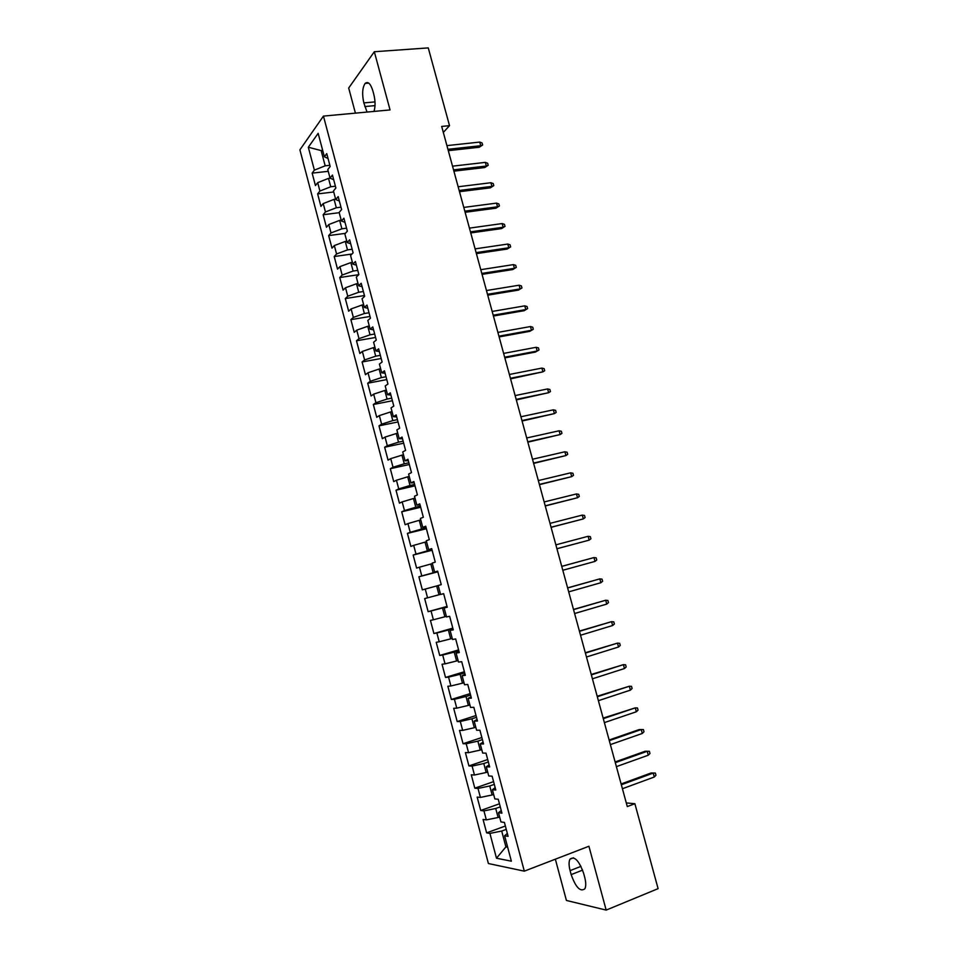 <?xml version="1.0" encoding="UTF-8"?>
<svg xmlns="http://www.w3.org/2000/svg" width="958" height="958" viewBox="0 0 958 958"><rect width="100%" height="100%" fill="white"/><g stroke="black" fill="none" stroke-linecap="round" stroke-linejoin="round"><path stroke-width="1.44" d="M555.353 859.182L566.418 900.46L606.163 910.1L658.098 888.641L634.879 803.714L626.293 802.936M299.902 149.831L488.4 863.529L524.313 871.157L323.445 116.098L299.902 149.831M323.445 116.098L390.05 109.93L374.327 51.732L348.688 88.028L355.418 113.14M322.846 151.029L308.32 147.233L314.38 170.141L312.14 173.135L315.445 185.589L317.697 182.667L319.912 191.025L317.637 193.911L320.942 206.401L323.229 203.575L325.457 211.958L323.145 214.736L326.462 227.25L328.786 224.543L331.001 232.938L328.666 235.608L331.995 248.158L334.342 245.559L336.569 253.978L334.21 256.54L337.527 269.126L339.922 266.623L342.15 275.066L339.755 277.521L343.084 290.13L345.515 287.747L347.754 296.214L345.311 298.561L348.664 311.206L351.119 308.919L353.358 317.409L350.891 319.637L354.244 332.318L356.735 330.151L358.987 338.653L356.484 340.773L359.849 353.49L362.364 351.43L364.615 359.957L362.088 361.968L365.453 374.71L368.004 372.758L370.267 381.308L367.704 383.212L371.081 395.977L373.668 394.145L375.931 402.719L373.333 404.504L376.722 417.305L379.344 415.592L381.619 424.178L378.985 425.855L382.374 438.692L385.032 437.087L387.307 445.698L384.649 447.254L388.05 460.127L390.732 458.631L393.019 467.264L390.313 468.713L393.726 481.611L396.444 480.233L398.744 488.891L396.001 490.221L399.426 503.154L402.18 501.884L404.48 510.566L401.713 511.788L405.138 524.745L407.928 523.595L410.228 532.301L407.425 533.402L410.862 546.395L413.688 545.365L416 554.083L413.161 555.065L416.598 568.094L419.46 567.184L421.771 575.926L418.897 576.8L422.358 589.853L425.256 589.062L427.567 597.828L424.657 598.582L428.13 611.671L431.052 610.988L433.375 619.778L430.441 620.413L433.914 633.537L436.872 632.975L439.207 641.788L436.225 642.303L439.71 655.464L442.704 655.021L445.039 663.858L442.033 664.253L445.518 677.438L448.56 677.114L450.895 685.976L447.853 686.251L451.35 699.472L454.415 699.268L456.762 708.154L453.685 708.309L457.194 721.566L460.295 721.482L462.654 730.379L459.529 730.415L463.049 743.719L466.187 743.755L468.558 752.677L465.396 752.593L468.917 765.921L472.102 766.077L474.461 775.022L471.276 774.818L474.809 788.171L478.018 788.458L480.401 797.427L477.168 797.092L480.712 810.492L483.958 810.899L486.341 819.892L483.071 819.437L486.628 832.861L505.369 826.012M308.32 147.233L318.152 133.354L324.379 156.789L328.043 158.477M507.417 846.321L505.908 846.884L496.484 858.212L511.368 861.194L504.615 835.771L508.099 836.334L504.411 822.419L500.938 821.928L498.495 812.719L501.944 813.15L498.256 799.271L494.831 798.912L492.388 789.727L495.801 790.027L492.125 776.184L488.736 775.956L486.305 766.795L489.682 766.963L486.005 753.156L482.664 753.072L480.233 743.923L483.574 743.971L479.91 730.2L476.605 730.236L474.174 721.111L477.479 721.027L473.827 707.291L470.558 707.459L468.139 698.358L471.396 698.143L467.755 684.443L464.522 684.742L462.115 675.677L465.337 675.33L461.708 661.667L458.511 662.086L456.104 653.045L459.289 652.566L455.673 638.938L452.511 639.489L450.116 630.46L453.266 629.873L449.649 616.281L446.524 616.952L444.141 607.947L447.242 607.228L443.65 593.673L440.56 594.463L438.177 585.494L441.243 584.643L437.65 571.124L434.609 572.046L432.238 563.088L435.267 562.118L431.687 548.635L428.669 549.676L426.298 540.755L429.292 539.653L425.723 526.205L422.753 527.379L420.382 518.47L423.34 517.248L419.784 503.836L416.85 505.129L414.491 496.244L417.413 494.903L413.856 481.515L410.958 482.928L408.599 474.078L411.485 472.605L407.94 459.265L405.078 460.798L402.731 451.96L405.581 450.38L402.049 437.064L399.223 438.716L396.875 429.902L399.69 428.202L396.157 414.922L393.367 416.694L391.044 407.904L393.81 406.084L390.301 392.84L387.547 394.732L385.212 385.966L387.954 384.026L384.445 370.818L381.727 372.83L379.404 364.076L382.11 362.016L378.614 348.844L375.919 350.975L373.608 342.245L376.278 340.066L372.782 326.929L370.135 329.181L367.824 320.475L370.459 318.176L366.986 305.075L364.363 307.434L362.064 298.752L364.663 296.345L361.19 283.269L358.615 285.747L356.316 277.09L358.879 274.563L355.406 261.522L352.867 264.121L350.58 255.487L353.107 252.84L349.646 239.835L347.143 242.542L344.856 233.932L347.347 231.165L343.898 218.196L341.431 221.023L339.144 212.425L341.611 209.551L338.174 196.618L335.731 199.551L333.456 190.989L335.887 187.996L332.45 175.086L330.043 178.14L327.78 169.59L330.163 166.488L326.75 153.615L324.379 156.789M496.484 858.212L489.909 833.4L486.628 832.861M443.315 132.432L449.518 125.654L441.686 126.432L627.286 806.564L634.879 803.714M499.621 816.958L498.112 817.497L495.717 808.48L500.28 806.852M486.341 819.892L498.112 817.497M483.958 810.899L495.717 808.48M504.615 835.771L507.333 833.436M493.645 794.433L492.137 794.972L489.742 785.967L494.304 784.386M480.401 797.427L492.137 794.972M478.018 788.458L489.742 785.967M498.495 812.719L501.25 810.528M487.682 771.98L486.173 772.495L483.79 763.526L488.352 761.969M474.461 775.022L486.173 772.495M472.102 766.077L483.79 763.526M492.388 789.727L495.178 787.68M481.73 749.575L480.221 750.078L477.85 741.133L482.413 739.624M468.558 752.677L480.221 750.078M466.187 743.755L477.85 741.133M486.305 766.795L489.131 764.891M475.803 727.23L474.294 727.721L471.923 718.787L476.497 717.326M462.654 730.379L474.294 727.721M460.295 721.482L471.923 718.787M480.233 743.923L483.083 742.163M469.887 704.944L468.366 705.423L466.007 696.514L470.582 695.089M456.762 708.154L468.366 705.423M454.415 699.268L466.007 696.514M474.174 721.111L477.072 719.482M463.983 682.707L462.463 683.174L460.115 674.288L464.69 672.899M450.895 685.976L462.463 683.174M448.56 677.114L460.115 674.288M468.139 698.358L471.061 696.873M458.092 660.529L456.583 660.984L454.236 652.123L458.81 650.769M445.039 663.858L456.583 660.984M442.704 655.021L454.236 652.123M462.115 675.677L465.073 674.324M452.224 638.411L450.703 638.854L448.368 630.017L452.954 628.699M439.207 641.788L450.703 638.854M436.872 632.975L448.368 630.017M456.104 653.045L459.098 651.823M446.368 616.353L444.847 616.772L442.512 607.959L447.099 606.689M433.375 619.778L444.847 616.772M431.052 610.988L442.512 607.959M450.116 630.46L453.134 629.382M440.524 594.343L439.004 594.762L436.668 585.961L438.201 585.554M427.567 597.828L439.004 594.762M425.256 589.062L436.668 585.961M444.141 607.947L447.182 607.001M437.782 571.579L433.184 572.8L430.849 564.023L432.369 563.627M421.771 575.926L433.184 572.8M419.46 567.184L430.849 564.023M431.962 549.712L427.364 550.886L425.041 542.144L426.573 541.761M416 554.083L427.364 550.886M413.688 545.365L425.041 542.144M434.609 572.046L437.71 571.315M426.178 527.906L421.568 529.032L419.257 520.314L420.778 519.943M410.228 532.301L421.568 529.032M407.928 523.595L419.257 520.314M428.669 549.676L431.795 549.09M420.394 506.135L415.784 507.237L413.473 498.531L415.006 498.172M404.48 510.566L415.784 507.237M402.18 501.884L413.473 498.531M422.753 527.379L425.915 526.912M414.622 484.437L410.012 485.49L407.713 476.809L409.234 476.473M398.744 488.891L410.012 485.49M396.444 480.233L407.713 476.809M416.85 505.129L420.035 504.794M408.874 462.786L404.264 463.804L401.965 455.146L403.486 454.81M393.019 467.264L404.264 463.804M390.732 458.631L401.965 455.146M410.958 482.928L414.179 482.736M403.138 441.195L398.516 442.177L396.229 433.543L397.762 433.22M387.307 445.698L398.516 442.177M385.032 437.087L396.229 433.543M405.078 460.798L408.336 460.726M397.414 419.652L392.792 420.598L390.505 411.976L392.038 411.677M381.619 424.178L392.792 420.598M379.344 415.592L390.505 411.976M399.223 438.716L402.504 438.776M391.714 398.169L387.08 399.067L384.805 390.481L386.337 390.181M375.931 402.719L387.08 399.067M373.668 394.145L384.805 390.481M393.367 416.694L396.684 416.886M386.014 376.734L381.38 377.608L379.105 369.034L380.637 368.746M370.267 381.308L381.38 377.608M368.004 372.758L379.105 369.034M387.547 394.732L390.888 395.055M380.338 355.346L375.704 356.184L373.428 347.634L374.961 347.359M364.615 359.957L375.704 356.184M362.364 351.43L373.428 347.634M381.727 372.83L385.092 373.273M374.674 334.019L370.027 334.821L367.764 326.295L369.309 326.031M358.987 338.653L370.027 334.821M356.735 330.151L367.764 326.295M375.919 350.975L379.332 351.55M369.022 312.751L364.375 313.517L362.124 305.003L363.657 304.752M353.358 317.409L364.375 313.517M351.119 308.919L362.124 305.003M370.135 329.181L373.572 329.875M363.381 291.531L358.735 292.262L356.484 283.772L358.017 283.532M347.754 296.214L358.735 292.262M345.515 287.747L356.484 283.772M364.363 307.434L367.824 308.26M357.765 270.36L353.107 271.054L350.868 262.588L352.4 262.36M342.15 275.066L353.107 271.054M339.922 266.623L350.868 262.588M358.615 285.747L362.1 286.705M352.149 249.248L347.503 249.906L345.251 241.452L346.796 241.248M336.569 253.978L347.503 249.906M334.342 245.559L345.251 241.452M352.867 264.121L356.388 265.198M346.556 228.184L341.898 228.806L339.659 220.376L341.204 220.184M331.001 232.938L341.898 228.806M328.786 224.543L339.659 220.376M347.143 242.542L350.688 243.751M340.976 207.179L336.318 207.754L334.079 199.36L335.623 199.168M325.457 211.958L336.318 207.754M323.229 203.575L334.079 199.36M341.431 221.023L345.012 222.352M335.408 186.211L330.738 186.762L328.522 178.38L330.163 178.2M319.912 191.025L330.738 186.762M317.697 182.667L328.522 178.38M335.731 199.551L339.336 201M329.851 165.315L325.181 165.818L321.301 151.196L322.475 149.604M314.38 170.141L325.181 165.818M330.043 178.14L333.683 179.721M374.327 51.732L428.262 47.9L449.518 125.654M606.163 910.1L588.919 846.249L524.313 871.157M506.255 829.377L501.705 831.053L505.908 846.884L507.644 847.195M489.909 833.4L501.705 831.053M373.991 111.415C375.452 106.613 375.404 100.985 373.848 94.555L372.854 90.83C370.566 83.585 367.992 81.119 365.118 83.43C362.34 87.705 361.92 94.195 363.836 102.901L367.046 112.062M571.16 874.618C575.77 887.443 580.344 892.173 584.859 888.808C586.08 886.306 586.033 882.498 584.727 877.372L583.626 873.301C578.955 860.476 574.405 855.769 569.986 859.158C568.741 861.673 568.777 865.493 570.094 870.63L571.16 874.618L582.608 870.115M312.14 173.135L328.235 171.326M317.637 193.911L333.719 191.983M323.145 214.736L339.216 212.688M328.666 235.608L345.371 233.357M334.21 256.54L351.981 254.014M339.755 277.521L358.771 274.671M345.311 298.561L364.447 295.531M350.891 319.637L370.004 316.475M356.484 340.773L375.584 337.467M362.088 361.968L381.176 358.508M367.704 383.212L386.781 379.596M373.333 404.504L392.397 400.743M378.985 425.855L398.025 421.939M384.649 447.254L403.665 443.195M390.313 468.713L409.329 464.498M396.001 490.221L415.006 485.85M401.713 511.788L420.694 507.261M407.425 533.402L426.394 528.72M413.161 555.065L432.106 550.239M418.897 576.8L437.842 571.806M428.13 611.671L447.039 606.426M433.914 633.537L452.799 628.137M439.71 655.464L458.583 649.907M445.518 677.438L464.379 671.726M451.35 699.472L470.186 693.604M457.194 721.566L476.018 715.53M463.049 743.719L481.85 737.516M468.917 765.921L487.706 759.55M474.809 788.171L493.574 781.644M480.712 810.492L499.465 803.798M448.296 150.657L479.204 147.269L480.748 145.724L447.925 149.304M479.754 142.083L482.078 142.97L482.64 144.993L480.748 145.724L479.754 142.083L446.919 145.616M482.64 144.993L479.204 147.269M453.888 171.159L484.772 167.53L486.341 166.033L453.541 169.865M485.335 162.381L487.658 163.243L488.209 165.267L486.341 166.033L485.335 162.381L452.523 166.165M488.209 165.267L484.772 167.53M459.493 191.696L490.352 187.84L491.933 186.391L459.157 190.474M490.927 182.727L493.238 183.565L493.801 185.601L491.933 186.391L490.927 182.727L458.152 186.762M493.801 185.601L490.352 187.84M465.109 212.293L495.945 208.185L497.537 206.796L464.798 211.143M496.531 203.12L498.843 203.934L499.405 205.97L497.537 206.796L496.531 203.12L463.78 207.419M499.405 205.97L495.945 208.185M470.749 232.938L501.549 228.591L503.166 227.25L470.45 231.848M502.148 223.573L504.459 224.352L505.022 226.387L503.166 227.25L502.148 223.573L469.432 228.124M505.022 226.387L501.549 228.591M476.389 253.631L507.177 249.044L508.806 247.763L476.114 252.613M507.788 244.062L510.087 244.817L510.65 246.865L508.806 247.763L507.788 244.062L475.096 248.876M510.65 246.865L507.177 249.044M482.054 274.371L512.805 269.545L514.446 268.312L481.802 273.425M513.428 264.612L515.727 265.33L516.29 267.39L514.446 268.312L513.428 264.612L480.772 269.677M516.29 267.39L512.805 269.545M487.73 295.172L518.458 290.094L520.11 288.921L487.49 294.298M519.092 285.209L521.391 285.903L521.954 287.963L520.11 288.921L519.092 285.209L486.46 290.537M521.954 287.963L518.458 290.094M493.418 316.02L524.11 310.703L525.798 309.578L493.202 315.206M524.768 305.853L527.056 306.512L527.619 308.584L525.798 309.578L524.768 305.853L492.173 311.446M527.619 308.584L524.11 310.703M499.118 336.917L529.786 331.348L531.486 330.282L498.914 336.174M530.457 326.546L532.744 327.181L533.307 329.253L531.486 330.282L530.457 326.546L497.885 332.402M533.307 329.253L529.786 331.348M504.842 357.873L535.474 352.053L537.187 351.035L504.65 357.202M536.157 347.299L538.432 347.898L539.007 349.969L537.187 351.035L536.157 347.299L503.621 353.406M539.007 349.969L535.474 352.053M510.566 378.865L542.911 371.836L510.41 378.266M541.881 368.088L544.144 368.662L544.719 370.746L542.911 371.836L541.881 368.088L509.369 374.47M516.314 399.917L548.647 392.696L516.17 399.39M547.605 388.936L549.868 389.475L550.443 391.571L548.647 392.696L547.605 388.936L515.129 395.582M522.074 421.029L554.395 413.605L521.954 420.562M553.353 409.832L555.616 410.347L556.191 412.443L554.395 413.605L553.353 409.832L520.913 416.754M527.846 442.177L560.155 434.561L527.738 441.794M559.113 430.789L561.364 431.268L561.939 433.363L560.155 434.561L559.113 430.789L526.696 437.974M533.63 463.397L565.927 455.565L533.546 463.073M564.885 451.781L567.136 452.236L567.711 454.331L565.927 455.565L564.885 451.781L532.504 459.241M539.438 484.652L571.71 476.629L539.366 484.413M570.669 472.833L572.92 473.264L573.495 475.36L571.71 476.629L570.669 472.833L538.324 480.569M545.258 505.968L577.518 497.741L545.21 505.8M576.476 493.945L578.716 494.328L579.291 496.448L577.518 497.741L576.476 493.945L544.156 501.944M551.09 527.331L583.338 518.913L551.054 527.235M582.284 515.093L584.524 515.452L585.099 517.571L583.338 518.913L582.284 515.093L550 523.367M556.933 548.754L589.17 540.132L556.921 548.73M588.116 536.3L590.344 536.636L590.93 538.755L589.17 540.132L588.116 536.3L555.868 544.851M595.014 561.4L596.762 559.987L596.187 557.867L593.96 557.568L595.014 561.4L562.801 570.273M561.747 566.394L593.96 557.568L561.735 566.358M600.882 582.715L602.618 581.278L602.031 579.147L599.828 578.871L600.882 582.715L568.693 591.876M567.639 587.984L599.828 578.871L567.603 587.877M606.749 604.091L608.486 602.618L607.899 600.474L605.696 600.235L606.749 604.091L574.608 613.527M573.543 609.623L605.696 600.235L573.495 609.444M612.641 625.514L614.377 624.005L613.779 621.862L611.587 621.658L612.641 625.514L580.536 635.238M579.458 631.322L611.587 621.658L579.398 631.071M618.545 646.997L620.269 645.452L619.682 643.297L617.479 643.129L618.545 646.997L586.464 656.996M585.398 653.081L617.479 643.129L585.314 652.745M624.472 668.528L626.185 666.948L625.586 664.792L623.407 664.648L624.472 668.528L592.427 678.815M591.349 674.887L623.407 664.648L591.242 674.48M630.4 690.119L632.112 688.491L631.514 686.335L629.334 686.227L630.4 690.119L598.391 700.693M597.313 696.753L629.334 686.227L597.181 696.262M636.351 711.758L638.052 710.106L637.453 707.938L635.274 707.866L636.351 711.758L604.378 722.619M603.301 718.668L635.274 707.866L603.145 718.105M642.315 733.457L644.004 731.756L643.405 729.589L641.237 729.541L642.315 733.457L610.378 744.606M609.288 740.642L641.237 729.541L639.214 729.565L609.12 740.007M615.299 762.664L647.213 751.288L645.165 751.24L649.38 751.3L647.213 751.288L648.291 755.203L616.389 766.64M645.165 751.24L615.108 761.957M649.38 751.3L649.979 753.467L648.291 755.203M621.335 784.758L653.212 773.082L651.141 772.974L655.368 773.058L653.212 773.082L654.29 777.01L622.413 788.733M651.141 772.974L621.119 783.967M655.368 773.058L655.967 775.238L654.29 777.01M375.009 101.907L363.836 102.901M375.021 105.62L364.818 106.554M580.991 866.355L570.094 870.63M368.77 83.13L365.118 83.43M573.519 857.793L569.986 859.158"/></g></svg>
